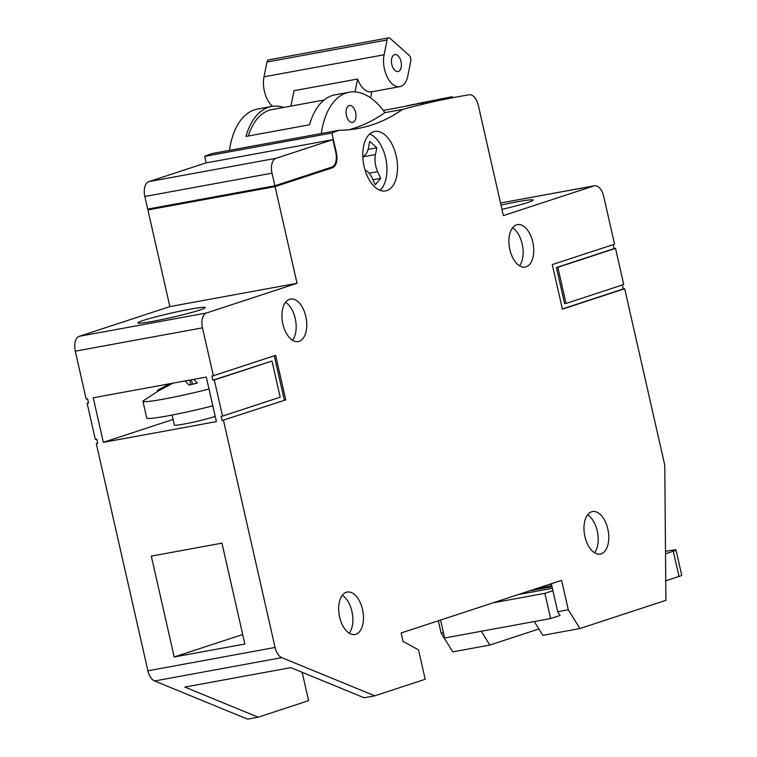 <?xml version="1.0" encoding="UTF-8"?>
<svg xmlns="http://www.w3.org/2000/svg" width="757" height="757" viewBox="0 0 757 757"><rect width="100%" height="100%" fill="white"/><g stroke="black" fill="none" stroke-linecap="round" stroke-linejoin="round"><path stroke-width="1.14" d="M153.955 207.957L147.899 209.944L275.075 186.619L297.037 283.279L206.481 312.982A12.954 7.191 79.6 0 0 202.469 327.847L213.351 375.756L275.614 355.336L285.739 399.885L222.056 420.561L221.101 416.359L222.52 416.104L214.307 379.957L212.887 380.222L211.941 376.011L213.351 375.756M223.466 420.305L275.075 647.462A12.954 7.191 79.6 0 0 281.784 657.644L374.753 695.825L364.155 697.765L290.792 667.636L184.812 687.072L258.175 717.21L247.577 719.15L154.608 680.969A12.954 7.191 -100.4 0 1 147.908 670.787L96.3 443.63L97.71 443.365L96.754 439.164L95.344 439.429L87.131 403.282L88.541 403.027L87.585 398.825L86.175 399.081L75.293 351.172A12.954 7.191 -100.4 0 1 79.305 336.307L169.861 306.604L147.899 209.944M481.291 631.262L489.855 645.049L452.762 651.853L441.113 633.098L438.322 620.787M206.188 162.897L204.702 156.358A2159.134 1198.747 -100.4 0 1 211.799 153.595L229.466 150.359A73.41 40.755 -100.4 0 1 254.409 109.831A73.41 40.755 -100.4 0 1 257.399 109.065L271.526 106.472A73.41 40.755 79.6 0 0 268.536 107.239A73.41 40.755 79.6 0 0 245.949 136.44L309.537 124.773A73.41 40.755 -100.4 0 1 332.124 95.571A73.41 40.755 -100.4 0 1 335.114 94.814L349.251 92.222A73.41 40.755 79.6 0 0 346.261 92.988A73.41 40.755 79.6 0 0 321.309 133.516L229.466 150.359M96.3 443.63L97.662 443.176M275.075 186.619L332.389 167.817A12.954 7.191 -100.4 0 0 336.401 152.961L331.878 133.033A2159.134 1198.747 79.6 0 1 338.975 130.27L321.309 133.516M374.753 695.825L425.188 679.284L418.507 649.866L403.036 641.387L401.125 632.984L561.609 580.354L568.289 609.773L579.938 628.528L665.914 600.329L664.797 467.646A12.954 7.191 79.6 0 0 664.23 462.801L624.676 288.72L562.413 309.14L552.288 264.59L614.561 244.17L603.67 196.262A12.954 7.191 79.6 0 0 594.453 185.768A12.954 7.191 79.6 0 0 593.933 185.91L503.377 215.603L478.31 105.28A12.954 7.191 79.6 0 0 469.16 94.786A2159.134 1198.747 79.6 0 0 458.477 96.65A2159.134 1198.747 79.6 0 0 402.544 109.424A345.457 191.795 -100.4 0 1 371.914 124.933A345.457 191.795 -100.4 0 1 357.853 128.52A345.457 191.795 -100.4 0 1 338.975 130.27M591.605 511.808A21.593 11.989 -100.4 0 1 592.485 511.581A21.593 11.989 -100.4 0 1 608.013 529.853A21.593 11.989 -100.4 0 1 601.153 553.831A21.593 11.989 -100.4 0 1 600.273 554.058A21.593 11.989 -100.4 0 1 584.745 535.786A21.593 11.989 -100.4 0 1 591.605 511.808M346.299 592.267A21.593 11.989 -100.4 0 1 347.179 592.04A21.593 11.989 -100.4 0 1 362.707 610.312A21.593 11.989 -100.4 0 1 355.847 634.29A21.593 11.989 -100.4 0 1 354.967 634.517A21.593 11.989 -100.4 0 1 339.439 616.236A21.593 11.989 -100.4 0 1 346.299 592.267M289.581 299.27A21.593 11.989 -100.4 0 1 290.461 299.053A21.593 11.989 -100.4 0 1 305.998 317.325A21.593 11.989 -100.4 0 1 299.129 341.303A21.593 11.989 -100.4 0 1 298.258 341.521A21.593 11.989 -100.4 0 1 282.721 323.248A21.593 11.989 -100.4 0 1 289.581 299.27M516.558 224.829A21.593 11.989 -100.4 0 1 517.428 224.611A21.593 11.989 -100.4 0 1 532.966 242.883A21.593 11.989 -100.4 0 1 526.106 266.861A21.593 11.989 -100.4 0 1 525.226 267.079A21.593 11.989 -100.4 0 1 509.688 248.807A21.593 11.989 -100.4 0 1 516.558 224.829M373.466 131.775A30.223 16.786 -100.4 0 1 374.696 131.453A30.223 16.786 -100.4 0 1 396.441 157.04A30.223 16.786 -100.4 0 1 386.836 190.603A30.223 16.786 -100.4 0 1 385.606 190.925A30.223 16.786 -100.4 0 1 363.862 165.338A30.223 16.786 -100.4 0 1 373.466 131.775M151.296 556.121L174.205 656.981L244.861 644.027L221.943 543.157L151.296 556.121M195.221 425.529L216.407 421.602L206.282 377.052L93.243 397.785L103.359 442.334L195.221 425.529M87.131 403.282L88.503 402.838M285.739 399.885L222.056 420.561M274.252 355.781L284.329 400.141M222.52 416.104L280.204 397.179L271.99 361.042L212.887 380.222M271.99 361.042L214.307 379.957M174.205 656.981L242.704 634.517M173.088 419.463L103.359 442.334M153.207 321.261A34.548 2.167 167.2 0 1 137.859 322.898A34.548 2.167 167.2 0 1 143.291 320.429A34.548 2.167 167.2 0 1 189.893 309.235A34.548 2.167 167.2 0 1 205.232 307.588A34.548 2.167 167.2 0 1 199.81 310.058A34.548 2.167 167.2 0 1 153.207 321.261M297.037 283.279L169.861 306.604M204.702 156.358L331.878 133.033M348.949 129.769A345.457 191.795 79.6 0 0 354.257 128.179A345.457 191.795 79.6 0 0 384.887 112.661A73.41 40.755 79.6 0 0 349.251 92.222M402.544 109.424L384.887 112.661M352.942 122.397A8.639 4.797 -100.4 0 1 352.592 122.492A8.639 4.797 -100.4 0 1 346.375 115.178A8.639 4.797 -100.4 0 1 349.119 105.592A8.639 4.797 -100.4 0 1 349.479 105.497A8.639 4.797 -100.4 0 1 355.686 112.812A8.639 4.797 -100.4 0 1 352.942 122.397M283.638 107.418A73.41 40.755 79.6 0 0 271.526 106.472M500.992 205.138A34.548 2.167 167.2 0 1 517.731 201.703A34.548 2.167 167.2 0 1 533.079 200.066A34.548 2.167 167.2 0 1 527.657 202.535A34.548 2.167 167.2 0 1 501.948 209.358M624.676 288.72L623.266 288.975L622.358 284.963M615.517 248.372L623.721 284.518L566.037 303.434L557.833 267.287L615.517 248.372L614.097 248.627L613.189 244.615M489.855 645.049L538.899 628.963M443.432 632.672L441.113 633.098M568.289 609.773L557.691 611.713L551.333 583.723M579.938 628.528L542.845 635.331L534.281 621.544M440.565 620.049L444.643 637.99L550.623 618.545L560.019 615.469L557.691 611.713M258.175 717.21L308.61 700.66L302.166 672.311M562.366 308.951L623.266 288.975M566.037 303.434L564.627 303.689L556.414 267.552L614.097 248.627M557.833 267.287L556.414 267.552M594.557 552.761A21.593 11.989 79.6 0 0 597.576 532.597A21.593 11.989 79.6 0 0 587.602 514.817M349.251 633.221A21.593 11.989 79.6 0 0 352.26 613.056A21.593 11.989 79.6 0 0 342.296 595.276M292.543 340.234A21.593 11.989 79.6 0 0 295.552 320.069A21.593 11.989 79.6 0 0 285.578 302.289M519.51 265.792A21.593 11.989 79.6 0 0 522.519 245.628A21.593 11.989 79.6 0 0 512.546 227.848M193.783 379.342L197.331 383.089L189.089 385.067L185.058 380.941M168.991 383.894L143.139 400.926A46.962 2.952 -12.8 0 0 142.941 401.295A46.962 2.952 -12.8 0 0 163.805 399.071A46.962 2.952 -12.8 0 0 209.008 389.022M212.821 405.828A46.962 2.952 167.2 0 1 167.619 415.886A46.962 2.952 167.2 0 1 146.754 418.11L142.941 401.295M173.031 383.156L159.112 390.565L157.361 390.423L169.464 383.808M190.783 384.594L189.761 380.08M192.41 384.168L191.417 379.777M215.206 416.312A21.593 1.353 167.2 0 1 183.96 424.071A21.593 1.353 167.2 0 1 174.365 425.093L172.076 415.044M362.802 156.462A17.269 9.586 79.6 0 0 368.356 148.183L369.709 141.427L376.825 147.804L375.463 154.56A17.269 9.586 79.6 0 0 377.639 171.64L380.705 178.378L375.217 184.812L372.151 178.075A17.269 9.586 79.6 0 0 367.807 171.839A17.269 9.586 79.6 0 0 365.054 170.06M380.705 178.378L372.936 179.797M370.608 97.89L371.829 91.786A21.593 11.989 -100.4 0 1 371.583 91.834A21.593 11.989 -100.4 0 1 363.975 89.108A21.593 11.989 -100.4 0 1 357.607 79.031L294.019 90.689L290.934 106.084M248.249 136.014A70.297 39.033 -100.4 0 1 272.094 109.538L324.128 100M357.607 79.031L355.024 91.909M384.102 54.778A21.593 11.989 79.6 0 0 387.234 77.034A21.593 11.989 79.6 0 0 399.847 86.648A21.593 11.989 79.6 0 0 407.796 76.041L410.767 61.222A4.315 2.394 79.6 0 0 409.14 55.393L390.177 38.399A4.315 2.394 79.6 0 0 388.663 37.85A4.315 2.394 79.6 0 0 387.073 39.97L384.102 54.778L263.994 76.817L266.956 61.998A4.315 2.394 -100.4 0 1 268.546 59.879L388.663 37.85M272.548 106.311A21.593 11.989 -100.4 0 1 263.994 76.817M401.163 67.316A8.639 4.797 -100.4 0 1 397.974 71.565A8.639 4.797 -100.4 0 1 394.936 70.477A8.639 4.797 -100.4 0 1 391.681 58.819A8.639 4.797 -100.4 0 1 394.861 54.57A8.639 4.797 -100.4 0 1 397.908 55.668A8.639 4.797 -100.4 0 1 401.163 67.316M380.023 190.319A30.223 16.786 79.6 0 0 386.685 164.515A30.223 16.786 79.6 0 0 374.753 137.216A30.223 16.786 79.6 0 0 369.69 133.998M376.825 147.804L368.072 149.413M665.526 553.764L673.276 551.228A17.269 1.088 -12.8 0 0 675.992 549.989L681.726 575.206A17.269 1.088 167.2 0 1 679.01 576.437L665.753 580.789M665.507 551.323L668.317 550.812A17.269 1.088 -12.8 0 1 675.992 549.989M552.913 590.697L544.889 593.337L493.015 602.846M551.437 584.177L548.04 584.801M518.242 594.576L552.373 588.312M552.014 586.722L529.701 590.82M536.581 588.558L551.796 585.767M550.623 618.545L544.889 593.337M274.886 185.777L147.71 209.102L144.842 196.498A12.954 7.191 -100.4 0 1 148.855 181.633L205.715 162.982L332.891 139.657L276.031 158.308A12.954 7.191 79.6 0 0 272.018 173.173L274.886 185.777L331.746 167.136A12.954 7.191 79.6 0 0 335.758 152.271L332.891 139.657M438.104 99.574L406.528 105.885L438.104 99.574M441.426 98.978L441.615 99.971L441.426 98.978M423.494 102.649L423.769 103.983L423.494 102.649M419.236 103.539L394.359 108.45L419.236 103.539M452.213 96.707L417.476 103.586L452.213 96.707L452.431 97.767M75.293 351.172L202.469 327.847M206.481 312.982L79.305 336.307M154.608 680.969L281.784 657.644M275.075 647.462L147.908 670.787M326.144 168.972L332.389 167.817M336.401 152.961L335.919 153.046M594.453 185.768L500.509 202.999L593.933 185.91M369.132 173.202L377.639 171.64M266.956 61.998L387.073 39.97M375.463 154.56L362.811 156.879M673.276 551.228L679.01 576.437M276.031 158.308L148.855 181.633M144.842 196.498L272.018 173.173M441.34 98.997L441.539 99.99M426.882 103.245L426.655 102.081M425.671 102.28L425.907 103.472M422.009 103.047L422.264 104.343L421.99 103.056M421.166 103.226L421.431 104.542M452.516 97.748L452.298 96.688L452.525 97.748M442.817 98.58L443.034 99.678L442.826 98.58M444.974 98.221L445.182 99.233M446.166 99.035L445.958 98.022M458.477 96.65L446.138 98.921M443.006 99.489L441.586 99.754M396.242 108.071L383.269 110.446M399.847 86.648L371.583 91.834"/></g></svg>
